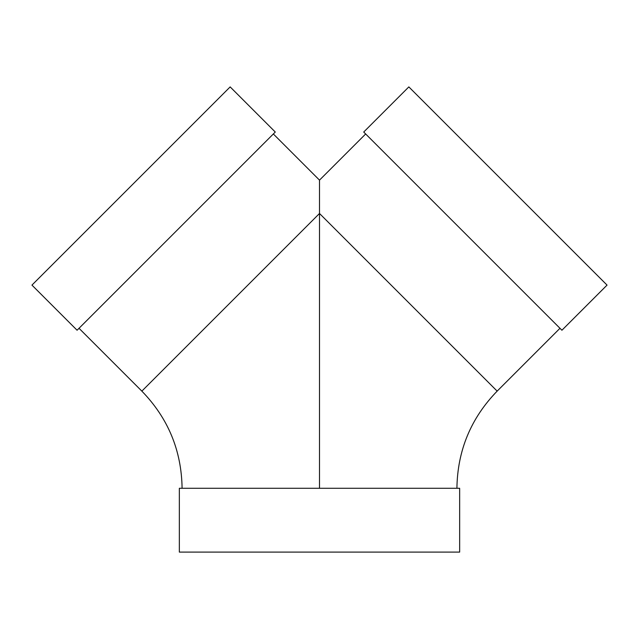 <?xml version="1.0" encoding="UTF-8"?>
<svg xmlns="http://www.w3.org/2000/svg" width="639" height="639" viewBox="0 0 639 639"><rect width="100%" height="100%" fill="white"/><g stroke="black" fill="none" stroke-linecap="round" stroke-linejoin="round"><path stroke-width="0.96" d="M319.5 488.284L319.5 180.134L365.66 133.966M459.657 552.096L179.343 552.096L179.343 488.284L459.657 488.284L459.657 552.096M77.079 330.235L275.281 132.025L230.16 86.904L31.95 285.106L77.079 330.235M363.719 132.025L561.921 330.235L607.05 285.106L408.84 86.904L363.719 132.025M182.091 488.284C181.54 450.567 168.121 418.178 141.85 391.124L319.5 213.474L497.15 391.124L559.98 328.294M456.909 488.284C457.46 450.567 470.879 418.178 497.15 391.124M319.5 180.134L273.34 133.966M141.85 391.124L79.02 328.294"/></g></svg>
